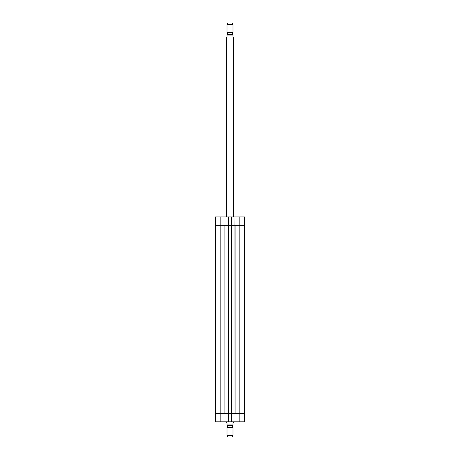 <?xml version="1.0" encoding="UTF-8"?>
<svg xmlns="http://www.w3.org/2000/svg" width="460" height="460" viewBox="0 0 460 460"><rect width="100%" height="100%" fill="white"/><g stroke="black" fill="none" stroke-linecap="round" stroke-linejoin="round"><path stroke-width="0.69" d="M220.173 421.808L215.481 421.808L215.406 225.296L224.934 225.296L224.934 413.413L215.406 413.413L220.173 413.413L220.173 421.808L225.055 421.808L225.055 216.896L228.511 216.896L228.511 421.808L231.489 421.808L231.489 216.896L228.511 216.896M225.084 225.296L228.482 225.296M228.631 225.296L231.368 225.296L231.368 413.413L228.631 413.413L228.631 225.296M231.518 225.296L234.916 225.296L234.945 421.808L244.519 421.808L244.593 413.413L239.827 413.413L244.593 413.413L244.593 225.296L244.593 413.413M231.489 216.896L234.945 216.896L234.916 225.296M234.945 225.296L239.827 225.296L239.827 413.413L235.066 413.413L235.066 225.296L244.593 225.296L244.519 216.896L234.945 216.896M234.916 413.413L231.518 413.413M228.482 413.413L225.084 413.413M226.423 421.808L226.423 422.527L227.021 423.119L227.021 424.965C227.021 426.017 227.021 426.017 227.021 424.965L232.978 424.965C232.978 426.017 232.978 426.017 232.978 424.965L232.978 423.119L233.577 422.527L233.577 421.808M232.978 425.672L227.021 425.672M227.021 435.361L227.619 437L232.38 437L232.978 435.361L232.978 427.53L227.021 427.53L227.021 435.361L232.978 435.361M227.407 425.684L227.648 427.035L227.021 427.53M233.577 216.896L233.577 37.473L232.978 36.88L232.978 35.035C232.978 33.983 232.978 33.983 232.978 35.035L227.021 35.035L227.021 36.88L226.423 37.473L226.423 216.896M227.021 35.035C227.021 33.983 227.021 33.983 227.021 35.035M232.978 34.328L227.021 34.328M232.978 24.639L232.38 23L227.619 23L227.021 24.639L227.021 32.47L232.978 32.47L232.978 24.639L227.021 24.639M227.527 32.758L232.472 32.758L227.648 32.965L227.021 32.47M227.648 32.965L227.407 34.316M225.055 413.413L220.173 413.413L220.173 225.296L225.055 225.296M231.489 413.413L228.511 413.413M239.827 421.808L239.827 413.413L234.945 413.413M234.945 421.808L231.489 421.808M228.511 421.808L225.055 421.808M215.406 225.296L220.173 225.296L220.173 216.896L215.481 216.896L215.406 225.296M239.827 216.896L239.827 225.296L244.593 225.296M228.511 225.296L231.489 225.296M225.055 216.896L220.173 216.896M227.527 427.242L232.978 427.53M227.648 427.035L232.472 427.242M227.648 425.92L232.593 425.684M232.352 32.965L232.352 34.08L227.648 34.08M232.352 427.035L232.352 425.92M232.472 32.758L232.978 32.47"/></g></svg>
